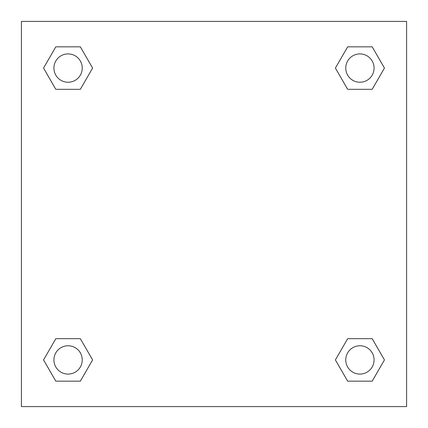 <?xml version="1.0" encoding="UTF-8"?>
<svg xmlns="http://www.w3.org/2000/svg" width="428" height="428" viewBox="0 0 428 428"><rect width="100%" height="100%" fill="white"/><g stroke="black" fill="none" stroke-linecap="round" stroke-linejoin="round"><path stroke-width="0.64" d="M406.6 21.4L21.4 21.4L21.4 406.6L406.6 406.6L406.6 21.4M347.659 338.682L335.392 359.921L347.659 338.682L372.189 338.682L347.659 338.682L372.189 338.682L384.451 359.921L372.189 381.166L347.659 381.166L372.189 381.166L347.659 381.166L335.392 359.921M55.811 338.682L43.549 359.921L55.811 338.682L80.341 338.682L55.811 338.682L80.341 338.682L92.609 359.921L80.341 381.166L55.811 381.166L80.341 381.166L55.811 381.166L43.549 359.921M55.811 46.834L43.549 68.079L55.811 46.834L80.341 46.834L55.811 46.834L80.341 46.834L92.609 68.079L80.341 89.318L55.811 89.318L80.341 89.318L55.811 89.318L43.549 68.079M372.189 89.318L384.451 68.079L372.189 89.318L347.659 89.318L372.189 89.318L347.659 89.318L335.392 68.079L347.659 46.834L335.392 68.079M347.659 46.834L372.189 46.834L347.659 46.834L372.189 46.834L384.451 68.079M374.083 359.921A14.161 14.161 0 0 0 352.843 347.659A14.161 14.161 0 0 0 352.843 372.189A14.161 14.161 0 0 0 374.083 359.921M82.24 359.921A14.161 14.161 0 0 0 60.995 347.659A14.161 14.161 0 0 0 60.995 372.189A14.161 14.161 0 0 0 82.24 359.921M374.083 68.079A14.161 14.161 0 0 0 352.843 55.811A14.161 14.161 0 0 0 352.843 80.341A14.161 14.161 0 0 0 374.083 68.079M82.24 68.079A14.161 14.161 0 0 0 60.995 55.811A14.161 14.161 0 0 0 60.995 80.341A14.161 14.161 0 0 0 82.24 68.079"/></g></svg>
